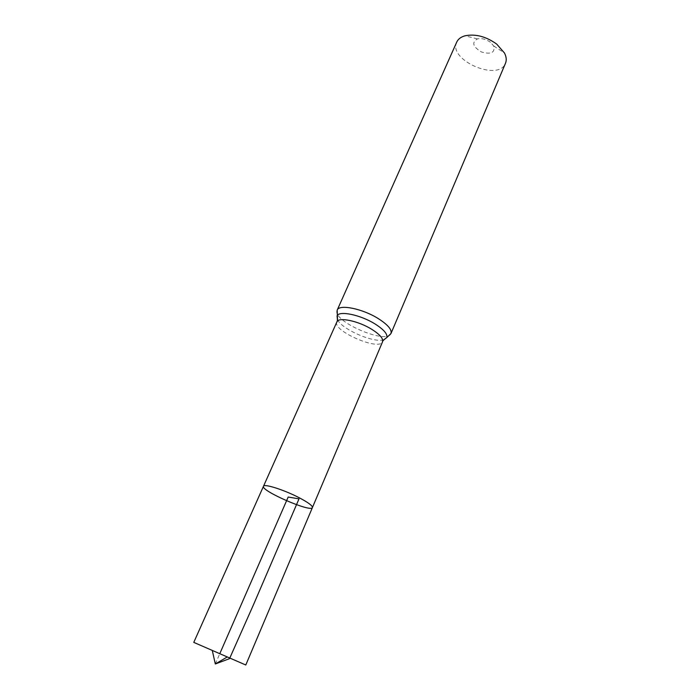 <?xml version="1.0" encoding="UTF-8"?>
<svg xmlns="http://www.w3.org/2000/svg" width="700" height="700" viewBox="0 0 700 700"><rect width="100%" height="100%" fill="white"/><g stroke="black" fill="none" stroke-linecap="round" stroke-linejoin="round"><path stroke-width="0.53" stroke-dasharray="3.5 2.62" d="M490.49 42.306C486.106 39.174 481.758 38.036 477.435 38.894C471.52 42.411 472.841 46.769 481.425 51.966C491.076 54.688 495.162 52.692 493.701 45.972L490.49 42.306M456.75 42.061C447.668 59.999 498.566 82.127 505.496 63.254M312.419 507.552C311.264 512.776 260.453 490.683 263.48 486.281M245.787 665L193.778 642.381M215.311 663.976L219.791 653.678M336.884 321.904C331.94 330.715 379.505 351.4 382.567 341.766M337.181 310.144C331.231 320.88 387.179 345.205 390.976 333.533M337.505 319.69C341.863 329.341 373.739 343.201 383.766 339.806M477.435 38.894L464.975 35.814M493.701 45.972L504.455 52.981"/><path stroke-width="1.05" d="M299.442 497.866C308.35 502.591 312.681 505.829 312.419 507.552C311.264 512.776 260.453 490.683 263.48 486.281C263.891 483.42 284.48 489.983 299.442 497.866C308.35 502.591 312.681 505.829 312.419 507.552L245.787 665L193.778 642.381L263.48 486.281C263.891 483.42 284.48 489.983 299.442 497.866M337.181 310.144C339.01 303.896 362.705 308.656 378.534 318.754C387.922 324.809 392.07 329.735 390.976 333.533L505.496 63.254C506.739 60.209 506.398 56.788 504.455 52.981L496.702 44.091C485.984 36.453 475.405 33.688 464.975 35.814C460.863 36.986 458.124 39.069 456.75 42.061L337.181 310.144L337.505 319.69M219.791 653.678L288.19 497.035L299.005 498.864L253.593 604.476L229.53 658.656L215.311 663.976L227.307 656.941M383.766 339.806L386.829 337.531C383.512 340.016 382.095 341.425 382.567 341.766C383.46 338.625 379.899 334.504 371.892 329.394C358.435 320.906 338.389 316.741 336.884 321.904L263.48 486.281M390.976 333.533L386.829 337.531C387.678 334.058 383.801 329.569 375.217 324.065C360.692 314.86 338.975 310.345 337.085 315.901C337.531 320.023 337.461 322.026 336.884 321.904M382.567 341.766L312.419 507.552M215.311 663.976L212.275 650.405"/></g></svg>
